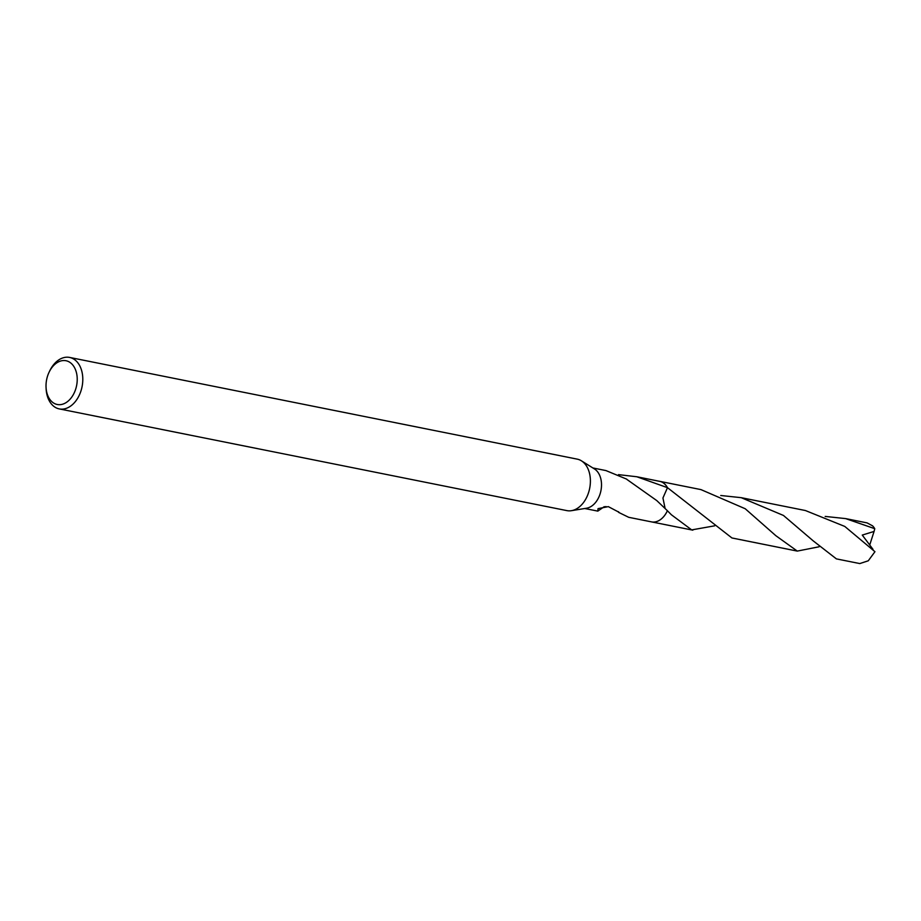 <?xml version="1.0" encoding="UTF-8"?>
<svg xmlns="http://www.w3.org/2000/svg" width="921" height="921" viewBox="0 0 921 921"><rect width="100%" height="100%" fill="white"/><g stroke="black" fill="none" stroke-linecap="round" stroke-linejoin="round"><path stroke-width="1.38" d="M49.066 372.268L49.665 371.013A26.249 17.971 101.3 0 1 69.593 357.429L577.191 459.13A26.249 17.971 101.3 0 1 581.427 460.822A26.249 17.971 101.3 0 1 589.935 486.864A26.249 17.971 101.3 0 1 571.434 510.683A26.249 17.971 101.3 0 1 566.875 510.614L59.278 408.912A26.249 17.971 101.3 0 1 46.119 388.708L46.05 387.315A22.311 15.277 101.3 0 1 46.407 380.914A22.311 15.277 101.3 0 1 49.066 372.268A22.311 15.277 101.3 0 1 68.131 361.4A22.311 15.277 101.3 0 1 76.834 384.31A22.311 15.277 101.3 0 1 60.383 404.641A22.311 15.277 101.3 0 1 46.05 387.315M581.427 460.822L594.448 468.939A20.676 14.149 101.3 0 1 601.148 489.454A20.676 14.149 101.3 0 1 586.585 508.208L571.434 510.683M69.593 357.429A26.249 17.971 101.3 0 1 82.337 385.174A26.249 17.971 101.3 0 1 59.278 408.912M714.684 525.822L691.694 529.897L671.386 514.77L667.403 510.729A20.688 14.16 101.3 0 1 652.31 522.011A20.688 14.16 101.3 0 1 651.481 521.885A20.676 14.149 101.3 0 0 667.391 510.706L656.788 500.598L626.89 479.427A20.676 14.149 -78.7 0 0 626.74 479.162L605.937 470.573L592.871 467.96M618.509 474.637L636.802 476.756L667.483 487.67L662.936 497.985L665.1 508.438M659.114 481.234A20.688 14.16 101.3 0 1 659.609 481.315A20.676 14.149 101.3 0 1 667.46 487.67M605.983 506.527L603.658 507.379M604.291 506.642L597.821 511.12L598.028 508.634L608.321 506.631L618.889 512.191A20.676 14.149 101.3 0 1 618.601 512.364L628.686 517.303L651.469 521.873A20.688 14.16 101.3 0 1 650.986 521.77M659.252 481.257A20.676 14.16 101.3 0 1 667.483 487.67L731.942 537.968L797.287 551.092L775.85 535.7L745.227 508.749L700.95 489.604L659.609 481.315A20.688 14.16 101.3 0 1 667.483 487.658M667.403 510.718A20.676 14.16 101.3 0 1 651.135 521.804M618.509 511.742L618.601 512.364M825.193 516.428L845.651 518.604L874.766 528.7L874.075 531.44L862.252 535.078M845.651 518.604L867.098 522.898L872.544 525.833A20.676 14.149 101.3 0 1 874.766 528.7M819.126 546.763L797.287 551.092M836.395 558.886L859.788 563.571L868.273 560.797L874.95 551.702L844.776 526.432L805.415 510.533L741.221 497.674L783.472 515.461L813.301 540.938L836.395 558.886M720.752 495.498L741.221 497.674M862.252 535.066L872.993 549.33M874.075 531.44L870.08 543.874M870.126 543.862L869.62 544.898M659.597 481.326L636.802 476.756M597.821 511.12L584.743 508.507M692.822 530.162L651.481 521.885"/></g></svg>
